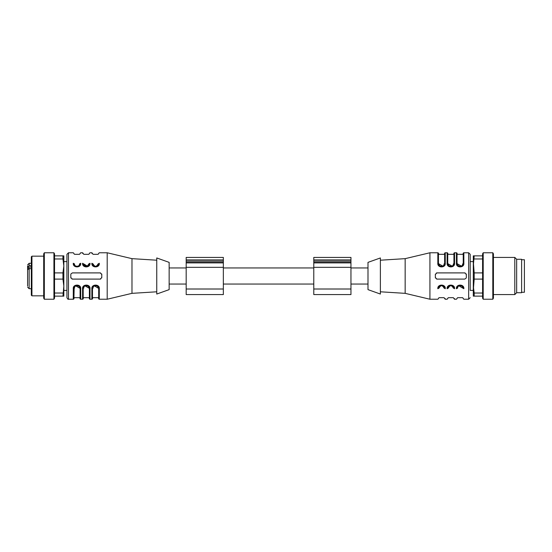 <?xml version="1.0" encoding="UTF-8"?>
<svg xmlns="http://www.w3.org/2000/svg" width="552" height="552" viewBox="0 0 552 552"><rect width="100%" height="100%" fill="white"/><g stroke="black" fill="none" stroke-linecap="round" stroke-linejoin="round"><path stroke-width="0.83" d="M223.346 289.007L223.346 257.418L186.183 257.418L186.183 294.582L223.346 294.582L223.346 289.007L186.183 289.007M350.955 289.007L350.955 257.418L313.784 257.418L313.784 294.582L350.955 294.582L350.955 289.007L313.784 289.007M100.567 272.936A1.546 1.546 0 0 0 100.229 272.902L72.353 272.902L70.87 274.02M98.684 263.608C98.684 250.504 98.684 250.504 98.684 263.608C98.711 267.596 92.46 267.589 92.488 263.608C92.011 267.513 99.16 267.513 98.684 263.608L99.305 263.269C99.85 268.093 91.321 268.093 91.867 263.269C91.867 249.801 91.867 249.801 91.867 263.269L92.488 263.608C92.488 250.504 92.488 250.504 92.488 263.608L93.109 263.953C94.758 267.023 96.414 267.023 98.063 263.953L98.684 263.608L98.38 264.946M97.035 266.347L95.606 266.706M94.157 266.361L92.798 264.967M87.747 266.347L83.814 263.953C83.435 266.995 89.155 266.989 88.769 263.953L89.389 263.608L89.086 264.946M83.814 263.953C83.814 251.588 83.814 251.588 83.814 263.953C85.47 267.023 87.119 267.023 88.769 263.953C88.769 251.588 88.769 251.588 88.769 263.953M83.193 263.608C83.193 250.504 83.193 250.504 83.193 263.608C82.717 267.513 89.866 267.513 89.389 263.608C89.389 250.504 89.389 250.504 89.389 263.608L90.01 263.269C90.01 249.801 90.01 249.801 90.01 263.269C90.556 268.093 82.027 268.093 82.579 263.269L83.193 263.608C83.166 267.589 89.417 267.596 89.389 263.608M80.095 263.608C80.095 250.504 80.095 250.504 80.095 263.608L80.716 263.269C81.268 268.093 72.74 268.093 73.285 263.269C73.285 249.801 73.285 249.801 73.285 263.269L73.906 263.608C73.816 267.575 80.192 267.575 80.095 263.608C80.578 267.513 73.43 267.513 73.906 263.608C73.906 250.504 73.906 250.504 73.906 263.608L74.52 263.953C74.141 266.989 79.861 266.995 79.481 263.953C79.481 251.588 79.481 251.588 79.481 263.953L80.095 263.608L79.799 264.946M78.453 266.347L77.018 266.706M75.569 266.361L74.216 264.967M70.808 274.454L70.808 277.546A1.546 1.546 0 0 0 70.897 278.063M72.022 279.064A1.546 1.546 0 0 0 72.353 279.098L100.229 279.098A1.546 1.546 0 0 0 100.74 279.008M101.74 277.897A1.546 1.546 0 0 0 101.782 277.546L101.782 274.454A1.546 1.546 0 0 0 101.692 273.937M101.782 274.454L100.229 272.902M100.229 279.098L101.782 277.546M70.808 277.546L72.353 279.098M93.109 288.047C92.722 285.005 98.442 285.011 98.063 288.047L98.684 288.392C99.16 284.487 92.011 284.487 92.488 288.392L93.109 288.047C93.109 300.412 93.109 300.412 93.109 288.047M98.063 288.047C98.063 300.412 98.063 300.412 98.063 288.047L94.426 285.915M98.684 288.392L99.305 288.73L99.305 299.232A0.621 0.621 -135 0 1 98.684 298.611L98.684 288.392C98.773 284.425 92.398 284.425 92.488 288.392C92.488 301.109 92.488 301.109 92.488 288.392L92.791 287.054M94.137 285.653L95.565 285.294M97.014 285.639L98.373 287.033M92.488 288.392L92.488 298.611A0.621 0.621 -45 0 1 91.867 299.232L91.867 288.73L92.488 288.392M99.305 288.73C99.85 283.907 91.321 283.907 91.867 288.73M83.814 288.047C83.435 285.005 89.155 285.011 88.769 288.047L89.389 288.392C89.866 284.487 82.717 284.487 83.193 288.392L83.814 288.047C83.814 300.412 83.814 300.412 83.814 288.047M88.769 288.047C88.769 300.412 88.769 300.412 88.769 288.047L85.132 285.915M84.842 285.653L89.389 288.392C89.479 284.425 83.104 284.425 83.193 288.392C83.193 301.109 83.193 301.109 83.193 288.392L83.497 287.054M83.193 288.392L83.193 298.611A0.621 0.621 0 0 1 82.579 299.232L82.579 288.73L83.193 288.392M90.01 288.73L90.01 299.232A0.621 0.621 0 0 1 89.389 298.611L89.389 288.392L90.01 288.73C90.556 283.907 82.027 283.907 82.579 288.73M73.906 253.389L73.285 252.768L68.483 252.768L66.937 254.32L66.937 297.68C67.599 299.032 68.117 299.543 68.483 299.232L73.285 299.232A0.621 0.621 0 0 0 73.906 298.611L74.203 287.054M75.548 285.653L80.095 288.392C80.578 284.487 73.423 284.487 73.906 288.392C73.906 301.109 73.906 301.109 73.906 288.392L74.52 288.047C74.52 300.412 74.52 300.412 74.52 288.047C74.141 285.005 79.861 285.011 79.481 288.047L75.838 285.915M79.481 288.047C79.481 300.412 79.481 300.412 79.481 288.047L80.095 288.392C80.192 284.425 73.809 284.425 73.906 288.392L73.285 288.73L73.285 299.232M80.716 288.73L80.716 299.232A0.621 0.621 0 0 1 80.095 298.611L80.095 288.392L80.716 288.73C81.268 283.907 72.74 283.907 73.285 288.73M80.095 253.389L80.716 252.768L82.579 252.768L83.193 253.389M89.389 253.389L90.01 252.768L91.867 252.768L92.488 253.389M98.684 253.389L99.305 252.768L107.198 252.768L107.198 299.232L99.305 299.232M156.754 260.206L131.976 258.653L107.198 252.768M131.976 258.653L131.976 293.347L107.198 299.232M156.754 257.957L156.754 294.043L169.147 289.627L169.147 262.373L156.754 257.957M31.319 268.624L29.146 268.624L29.146 268.017L27.6 268.017L27.6 269.976M27.6 270.535L27.6 271.398M31.319 288.696L29.146 288.696L29.146 268.624L27.6 269.735L27.6 286.067M27.6 268.017L27.6 265.933M27.6 266.775L29.146 265.664L31.319 265.664M31.319 295.203L31.319 256.797L31.933 256.176L31.933 295.824L31.319 295.203M43.705 256.176L31.933 256.176M43.705 298.156L43.705 253.844L44.326 252.768L44.326 299.232L43.705 298.156M53.923 252.768L54.544 253.844L54.544 298.156L53.923 299.232L53.923 252.768L44.326 252.768M62.942 296.134L63.839 286.067L63.839 296.134L54.544 296.134M54.544 293.036L62.942 293.036M62.942 279.098L62.942 272.902L63.839 265.933L63.839 286.067L62.942 279.098L54.544 279.098M54.544 272.902L62.942 272.902M54.544 255.866L63.839 255.866L63.839 265.933L62.942 258.964L54.544 258.964M62.942 258.964L62.942 255.866M436.57 279.064A1.546 1.546 0 0 0 436.901 279.098L464.777 279.098L466.267 277.98M438.454 288.392C438.454 301.495 438.454 301.495 438.454 288.392C438.419 284.404 444.677 284.411 444.643 288.392C445.126 284.487 437.971 284.487 438.454 288.392L437.833 288.73C437.287 283.907 445.816 283.907 445.264 288.73C445.264 302.199 445.264 302.199 445.264 288.73L444.643 288.392C444.643 301.495 444.643 301.495 444.643 288.392L444.029 288.047C442.373 284.977 440.724 284.977 439.068 288.047L438.454 288.392L438.75 287.054M440.096 285.653L441.531 285.294M442.98 285.639L444.332 287.033M447.741 288.392C447.741 301.495 447.741 301.495 447.741 288.392C447.713 284.404 453.965 284.411 453.937 288.392C454.413 284.487 447.265 284.487 447.741 288.392L447.12 288.73C446.575 283.907 455.103 283.907 454.558 288.73C454.558 302.199 454.558 302.199 454.558 288.73L453.937 288.392C453.937 301.495 453.937 301.495 453.937 288.392L453.316 288.047C453.703 285.005 447.982 285.011 448.362 288.047L447.741 288.392L448.045 287.054M449.39 285.653L450.818 285.294M452.267 285.639L453.627 287.033M453.316 288.047C453.316 300.412 453.316 300.412 453.316 288.047C451.667 284.977 450.011 284.977 448.362 288.047C448.362 300.412 448.362 300.412 448.362 288.047M458.677 285.653L462.611 288.047C462.99 285.011 457.27 285.005 457.656 288.047C457.656 300.412 457.656 300.412 457.656 288.047L457.035 288.392L457.339 287.054M463.231 288.392C463.708 284.487 456.559 284.487 457.035 288.392C457.035 301.495 457.035 301.495 457.035 288.392L456.414 288.73C456.414 302.199 456.414 302.199 456.414 288.73C455.869 283.907 464.398 283.907 463.846 288.73C463.846 302.199 463.846 302.199 463.846 288.73L463.231 288.392C463.231 301.495 463.231 301.495 463.231 288.392C463.321 284.425 456.946 284.425 457.035 288.392M466.33 277.546L466.33 274.454A1.546 1.546 0 0 0 466.24 273.937M465.108 272.936A1.546 1.546 0 0 0 464.777 272.902L436.901 272.902A1.546 1.546 0 0 0 436.39 272.992M435.397 274.102A1.546 1.546 0 0 0 435.356 274.454L435.356 277.546A1.546 1.546 0 0 0 435.438 278.063M435.356 277.546L436.901 279.098M436.901 272.902L435.356 274.454M466.33 274.454L464.777 272.902M444.029 263.953C444.408 266.995 438.688 266.989 439.068 263.953L438.454 263.608C437.971 267.513 445.126 267.513 444.643 263.608L444.029 263.953C444.029 251.588 444.029 251.588 444.029 263.953M439.068 263.953C439.068 251.588 439.068 251.588 439.068 263.953L442.711 266.085M438.454 263.608L437.833 263.269L437.833 252.768A0.621 0.621 45 0 1 438.454 253.389L438.454 263.608C438.357 267.575 444.739 267.575 444.643 263.608C444.643 250.891 444.643 250.891 444.643 263.608L444.346 264.946M443.001 266.347L441.565 266.706M440.116 266.361L438.764 264.967M444.643 263.608L444.643 253.389A0.621 0.621 135 0 1 445.264 252.768L445.264 263.269L444.643 263.608M437.833 263.269C437.287 268.093 445.809 268.093 445.264 263.269M453.316 263.953C453.703 266.995 447.982 266.989 448.362 263.953L447.741 263.608C447.265 267.513 454.413 267.513 453.937 263.608L453.316 263.953C453.316 251.588 453.316 251.588 453.316 263.953M448.362 263.953C448.362 251.588 448.362 251.588 448.362 263.953L451.998 266.085M447.741 263.608L447.12 263.269L447.12 252.768A0.621 0.621 0 0 1 447.741 253.389L447.741 263.608C447.651 267.575 454.027 267.575 453.937 263.608C453.937 250.891 453.937 250.891 453.937 263.608L453.634 264.946M452.288 266.347L450.86 266.706M449.411 266.361L448.051 264.967M453.937 263.608L453.937 253.389A0.621 0.621 0 0 1 454.558 252.768L454.558 263.269L453.937 263.608M447.12 263.269C446.575 268.093 455.103 268.093 454.558 263.269M482.586 279.098L474.189 279.098L473.299 290.4L470.2 290.4L470.2 254.32L470.2 261.6L473.299 261.6L474.189 272.902L482.586 272.902M470.2 297.68L468.648 299.232L463.846 299.232L463.231 298.611M457.656 263.953C457.656 251.588 457.656 251.588 457.656 263.953L457.035 263.608C456.559 267.513 463.708 267.513 463.231 263.608C463.231 250.891 463.231 250.891 463.231 263.608L462.611 263.953C462.611 251.588 462.611 251.588 462.611 263.953C462.99 266.995 457.27 266.989 457.656 263.953L461.293 266.085M457.035 263.608L456.414 263.269L456.414 252.768A0.621 0.621 0 0 1 457.035 253.389L457.035 263.608C456.946 267.575 463.321 267.575 463.231 263.608L462.928 264.946M461.582 266.347L460.154 266.706M458.698 266.361L457.346 264.967M463.231 263.608L463.231 253.389A0.621 0.621 0 0 1 463.846 252.768L463.846 263.269L463.231 263.608M456.414 263.269C455.869 268.093 464.398 268.093 463.846 263.269M457.035 298.611L456.414 299.232L454.558 299.232L453.937 298.611M447.741 298.611L447.12 299.232L445.264 299.232L444.643 298.611M438.454 298.611L437.833 299.232L429.932 299.232L429.932 252.768L437.833 252.768M380.376 291.794L405.154 293.347L429.932 299.232M405.154 293.347L405.154 258.653L429.932 252.768M380.376 294.043L380.376 257.957L367.991 262.373L367.991 289.627L380.376 294.043M521.612 292.263L524.4 292.263L524.4 259.737L521.612 259.737M516.658 259.274L521.612 259.274L521.612 292.726L516.658 292.726L514.795 294.582L514.795 257.418L516.658 259.274L516.658 292.726M493.426 253.844L493.426 298.156L492.805 299.232L492.805 252.768L493.426 253.844M483.207 299.232L482.586 298.156L482.586 253.844L483.207 252.768L483.207 299.232L492.805 299.232M473.299 265.933L473.299 255.866L474.189 255.866L473.299 265.933L473.299 286.067L474.189 293.036L482.586 293.036M474.189 293.036L474.189 296.134L473.299 296.134L473.299 286.067M482.586 296.134L474.189 296.134M474.189 255.866L482.586 255.866M482.586 258.964L474.189 258.964M474.189 272.902L474.189 279.098M223.346 267.327L186.183 267.327M223.346 259.895L186.183 259.895M223.346 261.13L186.183 261.13M223.346 262.428L186.183 262.428M223.346 262.883L186.183 262.883M350.955 267.327L313.784 267.327M350.955 259.895L313.784 259.895M350.955 261.13L313.784 261.13M350.955 262.428L313.784 262.428M350.955 262.883L313.784 262.883M98.063 263.953C98.063 251.588 98.063 251.588 98.063 263.953M93.109 263.953C93.109 251.588 93.109 251.588 93.109 263.953M91.867 253.306L91.867 252.768M99.305 263.269C99.305 249.801 99.305 249.801 99.305 263.269M82.579 253.306L82.579 252.768M82.579 263.269C82.579 249.801 82.579 249.801 82.579 263.269M74.52 263.953C74.52 251.588 74.52 251.588 74.52 263.953M80.716 263.269C80.716 249.801 80.716 249.801 80.716 263.269M68.483 252.768L68.483 299.232M29.146 265.664L29.146 263.304L27.6 264.85M27.6 267.023L31.319 267.023M439.068 288.047C439.068 300.412 439.068 300.412 439.068 288.047M444.029 288.047C444.029 300.412 444.029 300.412 444.029 288.047M445.264 298.694L445.264 299.232M437.833 288.73C437.833 302.199 437.833 302.199 437.833 288.73M454.558 298.694L454.558 299.232M447.12 288.73C447.12 302.199 447.12 302.199 447.12 288.73M462.611 288.047C462.611 300.412 462.611 300.412 462.611 288.047M468.648 299.232L468.648 252.768L470.2 254.32M223.346 284.052L313.784 284.052M223.346 267.948L313.784 267.948M169.147 284.052L186.183 284.052M169.147 267.948L186.183 267.948M350.955 284.052L367.991 284.052M350.955 267.948L367.991 267.948M92.488 253.699L93.109 254.32L98.063 254.32L98.684 253.699M83.193 253.699L83.814 254.32L88.769 254.32L89.389 253.699M73.906 253.699L74.52 254.32L79.481 254.32L80.095 253.699M92.488 298.301L93.109 297.68L98.063 297.68L98.684 298.301M83.193 298.301L83.814 297.68L88.769 297.68L89.389 298.301M80.095 298.301L79.481 297.68L74.52 297.68L73.906 298.301M80.716 299.232L82.579 299.232M90.01 299.232L91.867 299.232M156.754 291.794L131.976 293.347M29.146 288.696L27.6 287.15M31.319 263.304L29.146 263.304M43.705 295.824L31.933 295.824M53.923 299.232L44.326 299.232M66.937 261.6L63.839 261.6M66.937 290.4L63.839 290.4M444.643 298.301L444.029 297.68L439.068 297.68L438.454 298.301M453.937 298.301L453.316 297.68L448.362 297.68L447.741 298.301M463.231 298.301L462.611 297.68L457.656 297.68L457.035 298.301M444.643 253.699L444.029 254.32L439.068 254.32L438.454 253.699M453.937 253.699L453.316 254.32L448.362 254.32L447.741 253.699M457.035 253.699L457.656 254.32L462.611 254.32L463.231 253.699M468.648 252.768L463.846 252.768M456.414 252.768L454.558 252.768M447.12 252.768L445.264 252.768M380.376 260.206L405.154 258.653M493.426 294.582L514.795 294.582M493.426 257.418L514.795 257.418M483.207 252.768L492.805 252.768"/></g></svg>
